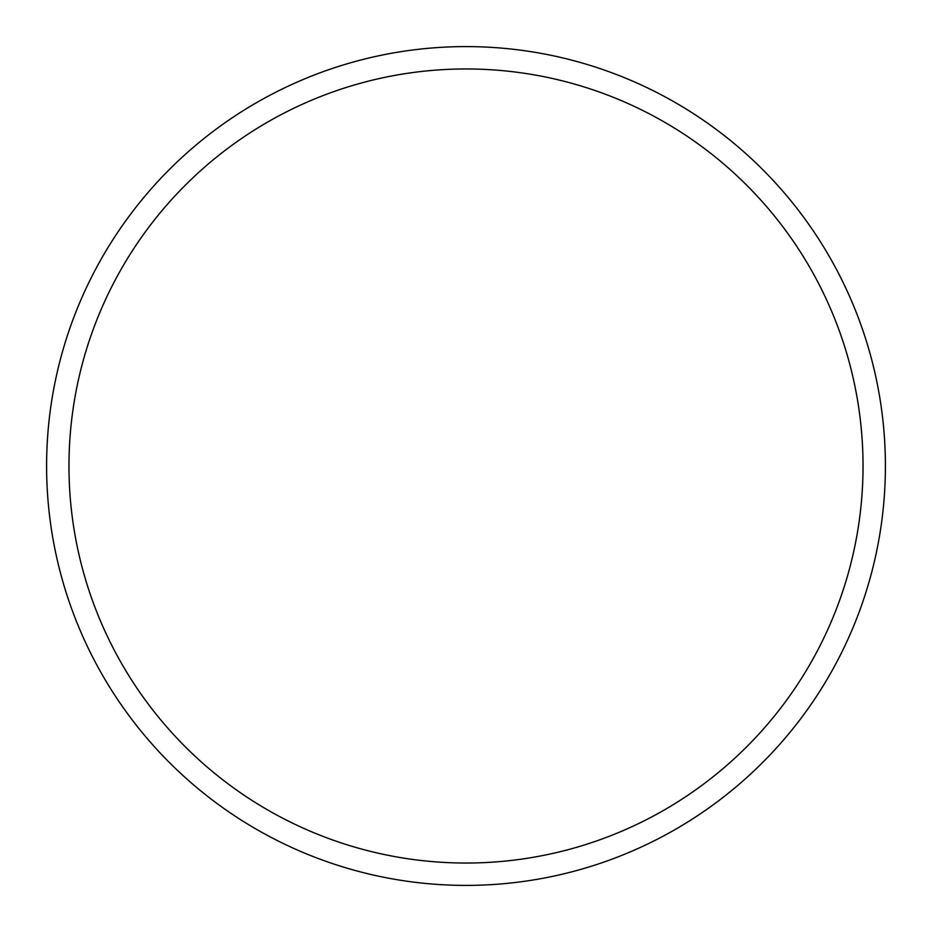 <?xml version="1.0" encoding="UTF-8"?>
<svg xmlns="http://www.w3.org/2000/svg" width="932" height="932" viewBox="0 0 932 932"><rect width="100%" height="100%" fill="white"/><g stroke="black" fill="none" stroke-linecap="round" stroke-linejoin="round"><path stroke-width="1.4" d="M466 885.4A419.4 419.4 0 0 0 885.4 466A419.4 419.4 0 0 0 466 46.6A419.4 419.4 0 0 0 46.6 466A419.4 419.4 0 0 0 466 885.4M466 863.032A397.032 397.032 0 0 0 863.032 466A397.032 397.032 0 0 0 466 68.968A397.032 397.032 0 0 0 68.968 466A397.032 397.032 0 0 0 466 863.032"/></g></svg>
